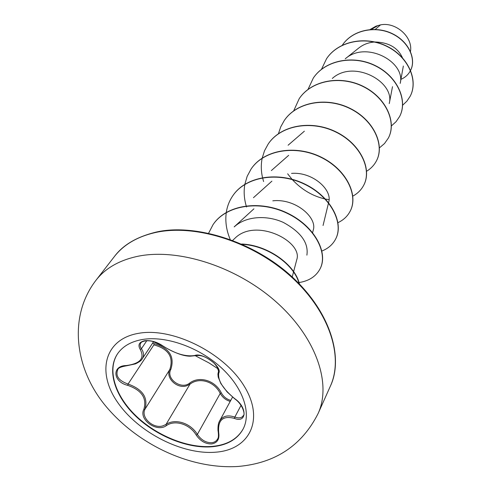 <?xml version="1.0" encoding="UTF-8"?>
<svg xmlns="http://www.w3.org/2000/svg" width="491" height="491" viewBox="0 0 491 491"><rect width="100%" height="100%" fill="white"/><g stroke="black" fill="none" stroke-linecap="round" stroke-linejoin="round"><path stroke-width="0.74" d="M243.248 428.772C237.466 439.034 227.235 444.901 212.554 446.374C188.157 448.571 156.672 435.836 135.823 415.711C114.98 395.623 106.811 369.698 117.772 353.465M212.358 446.736C187.912 448.927 156.353 436.137 135.498 415.951C114.642 395.801 106.553 369.821 117.656 353.637C122.91 346.155 131.25 341.429 142.685 339.453C165.755 335.641 198.419 347.051 220.6 367.09C242.842 387.117 251.638 412.771 243.155 428.956C237.405 439.322 227.137 445.251 212.358 446.736M234.422 418.4C222.779 415.343 217.55 420.179 218.74 432.921C219.63 439.292 217.249 442.962 211.603 443.944C205.545 444.036 200.432 441.102 196.271 435.143C189.839 424.107 174.98 419.474 166.314 425.654C156.782 432.774 138.407 419.48 143.845 409.371C147.128 398.219 141.746 390.21 127.691 385.331C112.961 381.943 111.543 365.629 126.291 365.55C140.187 363.684 144.851 358.338 140.285 349.512C137.609 345.001 139.057 342.074 144.624 340.723C150.89 340.159 157.003 341.914 162.963 345.989C175.195 353.772 185.825 356.939 194.853 355.484C202.439 352.102 222.472 366.881 218.783 373.086C217.587 380.292 222.889 388.811 234.686 398.631C247.427 407.229 246.948 423.524 234.422 418.4L234.821 417.086L237.957 417.853C240.553 418.062 242.37 417.258 243.401 415.441L243.413 415.429M126.291 365.55L126.525 365.795C120.921 366.746 118 368.054 117.766 369.705L117.766 369.705C115.287 375.953 118.724 380.728 128.071 384.042C142.678 389.271 148.313 397.661 144.974 409.224C140.567 417.43 153.143 429.048 162.889 425.863L166.001 424.463C175.035 418.136 190.551 422.966 197.37 434.394C201.224 440.034 205.987 442.808 211.658 442.716C214.395 442.416 216.384 441.157 217.611 438.948L217.611 438.948C218.409 438.107 218.642 435.996 218.305 432.614L218.74 432.921M230.23 401.386C226.007 400.226 222.669 397.587 220.214 393.451C214.518 381.421 199.229 376.812 189.937 384.22L186.844 385.73C177.239 389.314 165.191 377.861 169.8 369.502L170.813 369.435C165.67 378.727 181.185 390.026 189.581 383.158C199.26 375.609 215.193 380.402 221.281 392.818C223.589 396.814 226.756 399.33 230.776 400.368M152.554 343.221L154.162 343.632C169.352 348.021 174.906 356.619 170.813 369.435M410.47 51.53C413.158 37.187 395.832 21.653 380.543 24.869L377.806 25.636L371.399 29.435M375.241 29.411L380.543 24.869M402.46 57.772C397.839 47.682 388.712 42.416 375.075 41.987M374.455 42.023C368.514 42.472 363.303 44.46 358.823 47.983L345.259 58.797C366.298 40.231 405.879 62.13 400.196 83.39M328.706 202.089C332.591 190.023 312.816 171.654 291.544 173.384M312.614 232.617L313.264 230.046C317.468 217.666 295.379 198.143 272.806 200.837M296.644 260.027C303.788 241.793 255.596 216.813 234.612 238.577L232.716 240.332M234.232 226.897C245.715 216.114 266.711 214.831 283.319 222.417C300.891 232.004 308.741 242.916 306.881 255.154M332.29 78.474C353.698 58.951 395.378 81.991 389.222 103.552M410.593 70.385C416.405 59.405 409.255 41.766 392.321 33.646C375.541 25.403 352.624 29.712 342.313 45.19C352.661 29.834 375.468 25.581 392.192 33.775C409.064 41.845 416.276 59.374 410.586 70.379M410.267 70.992L410.507 70.551L410.267 70.992C408.138 74.804 405.026 77.584 400.938 79.339M370.196 29.515L377.806 25.636M370.085 29.521L375.971 26.176L377.714 25.655M402.638 105.215L406.886 101.171L410.126 96.34C418.449 80.898 408.665 57.263 387.252 46.584C365.967 35.702 338.354 41.023 326.564 58.693L321.513 69.262M391.413 125.905L396.059 121.707L399.557 116.588C407.96 101.017 397.722 76.934 375.615 65.972C353.63 54.802 325.288 60.111 313.295 78.087L308.029 89.387M379.433 147.871L384.539 143.513L388.332 138.094C396.814 122.4 386.086 97.869 363.236 86.6C340.515 75.129 311.392 80.401 299.197 98.697L293.704 110.8M366.495 171.298C370.822 168.701 374.117 165.258 376.388 160.962C384.938 145.176 373.682 120.185 350.04 108.597C326.527 96.801 296.582 102.03 284.191 120.645L280.729 126.874L278.458 133.65M287.646 173.808L291.967 179.221M292.292 179.583C301.713 189.661 312.638 196.124 325.079 198.978M325.527 199.07L329.044 199.684M352.839 196.105C357.626 193.509 361.235 189.925 363.659 185.346C372.27 169.481 360.431 144.023 335.942 132.091C311.582 119.957 280.772 125.119 268.172 144.059L264.508 150.762L262.212 158.084M262.182 158.219C260.905 164.51 261.022 170.966 262.532 177.595M262.575 177.791L263.606 181.56M337.845 222.718C343.332 220.158 347.401 216.384 350.058 211.394C358.725 195.473 346.247 169.548 320.844 157.255C295.582 144.759 263.851 149.835 251.048 169.094L247.163 176.324L244.862 184.26M244.831 184.413C243.628 191.398 244.082 198.548 246.2 205.858M246.261 206.079L246.543 206.999M321.924 251.011C328.105 248.55 332.634 244.635 335.506 239.277C344.203 223.337 331.026 196.94 304.647 184.266C278.397 171.39 245.703 176.349 232.697 195.921C229.34 200.88 227.204 206.367 226.296 212.394M226.271 212.56C225.074 221.386 226.376 230.328 230.175 239.387M298.141 282.687C308.44 281.263 315.688 276.771 319.88 269.197C328.596 253.282 314.651 226.412 287.21 213.333C259.905 200.052 226.179 204.864 212.984 224.749L208.644 233.151M299.111 283.669C294.717 265.165 268.325 245.727 242.419 244.34M410.169 96.261L410.212 96.181C418.535 80.733 408.757 57.103 387.344 46.43C366.065 35.548 338.465 40.87 326.668 58.533L326.619 58.613M399.6 116.502L399.643 116.416C408.052 100.839 397.82 76.768 375.713 65.806C353.741 54.636 325.398 59.945 313.411 77.922L313.356 78.001M388.375 137.996L388.424 137.903C396.906 122.216 386.184 97.691 363.34 86.422C340.625 74.951 311.509 80.229 299.32 98.519L299.258 98.611M376.437 160.864L376.493 160.766C385.042 144.98 373.786 119.994 350.151 108.407C326.65 96.61 296.711 101.846 284.32 120.455L284.252 120.553M363.714 185.242L363.77 185.138C372.381 169.272 360.541 143.82 336.065 131.889C311.711 119.755 280.907 124.923 268.313 143.857L268.246 143.955M350.12 211.277L350.175 211.167C358.841 195.252 346.37 169.327 320.979 157.04C295.717 144.544 263.998 149.62 251.196 168.879L251.122 168.984M335.568 239.154L335.629 239.031C344.326 223.098 331.155 196.701 304.788 184.033C278.55 171.156 245.856 176.116 232.857 195.694L232.777 195.811M319.948 269.068L320.015 268.939C328.731 253.018 314.792 226.155 287.364 213.082C260.064 199.8 226.351 204.612 213.155 224.504L213.069 224.626M299.412 283.982C295.367 265.091 268.129 245.027 241.689 244.015M166.314 425.654L166.001 424.463L189.937 384.22L189.581 383.158M196.271 435.143L197.37 434.394L220.214 393.451L221.281 392.818M143.845 409.371L144.974 409.224L169.8 369.502C173.845 357.11 168.536 348.892 153.892 344.86L154.162 343.632M218.305 432.614L217.973 430.091C217.887 425.82 218.421 422.8 219.575 421.039L219.594 420.996C222.619 416.012 227.695 414.711 234.821 417.086L241.044 405.345M140.782 343.105L140.776 343.111C139.757 344.75 139.978 346.621 141.426 348.72C143.875 352.397 144.121 355.785 142.181 358.903L142.126 358.97C141.647 360.308 139.401 361.953 135.399 363.899L126.525 365.795M218.434 371.822L218.783 373.086M243.401 415.441C245.273 415.546 243.45 404.823 234.692 398.809L227.1 391.91L220.858 383.563L218.188 377.051L217.924 374.074L218.569 371.049L217.587 368.52L209 362.929L194.853 355.484M162.601 345.732L162.963 345.989M146.778 340.729L141.426 348.72L140.285 349.512M127.691 385.331L128.071 384.042L153.892 344.86M138.732 333.297C172.685 327.141 224.258 352.845 244.285 386.3C264.827 419.67 249.618 449.652 215.923 452.174C182.474 455.157 138.081 432.436 117.459 402.117C96.396 371.902 104.46 338.95 138.732 333.297M136.829 256.498C177.104 247.667 235.655 266.036 275.776 301.56C316.014 337.047 331.91 383.483 318.119 413.502C301.934 445.546 275.31 463.197 238.245 466.45C191.036 469.525 139.291 445.239 107.216 407.812C75.092 370.73 67.414 317.327 96.027 280.214C105.203 268.436 118.797 260.531 136.829 256.498M114.354 256.597C122.897 245.101 136.516 237.006 155.211 232.323C193.773 222.785 254.976 241.222 294.084 278.722C333.647 316.499 342.638 360.793 330.339 386.221C344.099 356.221 328.976 310.416 290.04 275.77C251.214 241.081 194.221 223.546 154.665 232.691C136.952 236.865 123.517 244.837 114.354 256.597L96.027 280.214M330.339 386.221L318.119 413.502M403.35 66.021L400.202 83.396M392.499 86.686L389.265 103.564M304.383 131.177L288.1 145.226M288.683 155.316L271.357 170.567M328.725 202.096L323.06 225.498M271.904 181.142L253.436 197.707M253.921 208.822L234.195 226.86M296.668 260.034L292.219 276.992M232.544 397.115L219.581 420.99M153.603 341.638L142.181 358.903M218.385 371.92C219.428 370.576 217.949 367.599 213.953 362.996C205.76 356.294 200.794 354.895 195.608 355.656L190.146 356.196C183.352 356.196 174.207 352.79 162.705 345.971L154.628 341.945C152.394 341.558 149.037 339.692 162.705 345.971C151.455 338.164 141.408 340.895 140.776 343.111"/></g></svg>
